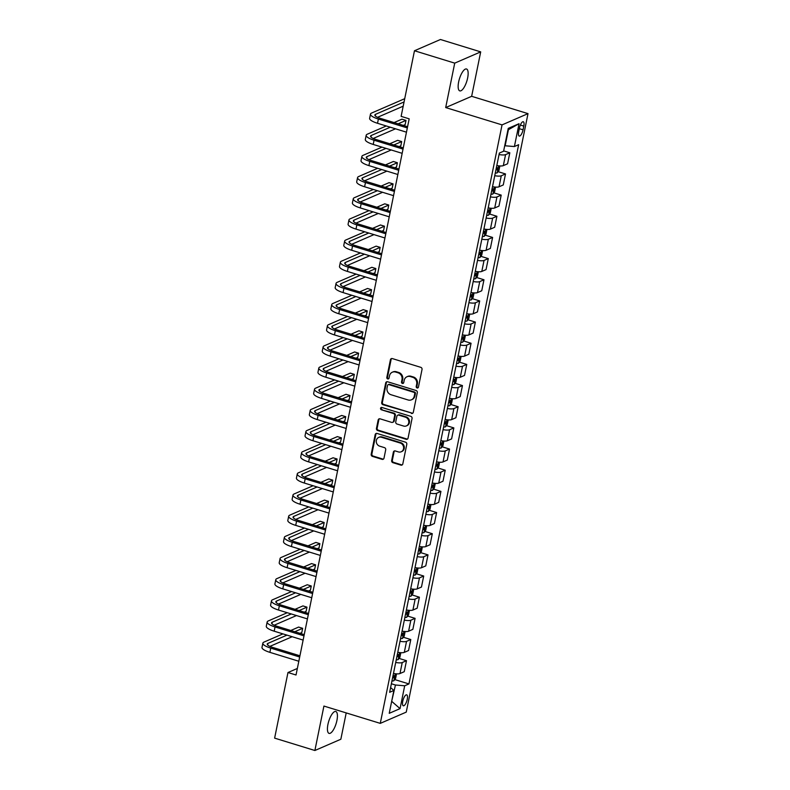 <?xml version="1.0" encoding="UTF-8"?>
<svg xmlns="http://www.w3.org/2000/svg" width="790" height="790" viewBox="0 0 790 790"><rect width="100%" height="100%" fill="white"/><g stroke="black" fill="none" stroke-linecap="round" stroke-linejoin="round"><path stroke-width="1.19" d="M417.09 387.959A1.234 1.116 -113.4 0 0 418.433 387.13L422.028 369.473A1.758 1.59 -113.4 0 0 420.784 367.33L392.334 358.581A1.758 1.59 -113.4 0 0 390.418 359.766L386.824 377.423A1.234 1.116 -113.4 0 0 388.423 378.884A1.234 1.116 -113.4 0 0 389.036 378.094L389.5 375.813A5.619 5.086 -113.4 0 1 392.324 372.209A5.619 5.086 -113.4 0 1 395.642 372.05L398.012 372.781A5.619 5.086 -113.4 0 1 401.992 379.654L401.518 381.935A1.234 1.116 -113.4 0 0 403.117 383.407A1.234 1.116 -113.4 0 0 403.739 382.617L404.204 380.326A5.619 5.086 -113.4 0 1 407.018 376.731A5.619 5.086 -113.4 0 1 410.336 376.563L412.706 377.294A5.619 5.086 -113.4 0 1 416.685 384.167L416.221 386.448A1.234 1.116 -113.4 0 0 417.09 387.959M407.018 376.731L407.719 376.425A5.619 5.086 -113.4 0 1 411.037 376.267L413.417 376.988A5.619 5.086 -113.4 0 1 417.387 383.861L416.923 386.152A1.234 1.116 -113.4 0 0 418.137 387.702M391.672 358.532A1.758 1.59 -113.4 0 0 391.119 359.46L387.525 377.116A1.234 1.116 -113.4 0 0 388.739 378.667M392.324 372.209L393.025 371.902A5.619 5.086 -113.4 0 1 396.343 371.744L398.713 372.475A5.619 5.086 -113.4 0 1 402.693 379.348L402.228 381.629A1.234 1.116 -113.4 0 0 403.443 383.18M336.915 720.49A11.455 3.871 107.1 0 0 335.79 711.484A11.455 3.871 107.1 0 0 327.939 724.381A11.455 3.871 107.1 0 0 329.065 733.387A11.455 3.871 107.1 0 0 336.915 720.49M467.641 77.983A11.455 3.871 107.1 0 0 466.515 68.987A11.455 3.871 107.1 0 0 458.654 81.884A11.455 3.871 107.1 0 0 459.78 90.88A11.455 3.871 107.1 0 0 467.641 77.983M407.245 699.338A5.728 1.935 107.1 0 0 406.682 694.835A5.728 1.935 107.1 0 0 402.752 701.283A5.728 1.935 107.1 0 0 403.315 705.786A5.728 1.935 107.1 0 0 407.245 699.338M391.662 460.531A1.758 1.59 -113.4 0 0 392.906 462.673L400.885 465.122A1.758 1.59 -113.4 0 0 402.801 463.947L406.791 444.345A1.758 1.59 -113.4 0 0 405.556 442.193L377.107 433.453A1.758 1.59 -113.4 0 0 375.181 434.628L371.191 454.24A1.758 1.59 -113.4 0 0 372.436 456.383L382.074 459.346A1.758 1.59 -113.4 0 0 383.999 458.17L385.708 449.777A1.758 1.59 -113.4 0 0 384.463 447.634L379.684 446.162A4.7 4.246 -113.4 0 1 378.716 437.403A4.7 4.246 -113.4 0 1 381.491 437.275L400.214 443.022A4.7 4.246 -113.4 0 1 401.182 451.781A4.7 4.246 -113.4 0 1 398.407 451.92L395.286 450.962A1.758 1.59 -113.4 0 0 393.371 452.137L391.662 460.531L392.363 460.224A1.758 1.59 -113.4 0 0 393.608 462.367L401.587 464.826A1.758 1.59 -113.4 0 0 402.258 464.875M323.92 706.062L314.884 750.5L274.624 738.127L287.975 672.527L296.023 674.996L409.181 118.836L401.123 116.367L414.474 50.758L454.724 63.131L445.688 107.568L502.045 124.889L380.276 723.373L323.92 706.062M411.402 413.447A1.758 1.59 -113.4 0 0 413.318 412.271L417.308 392.66A1.758 1.59 -113.4 0 0 416.063 390.507L387.613 381.768A1.758 1.59 -113.4 0 0 385.698 382.943L381.708 402.554A1.758 1.59 -113.4 0 0 382.953 404.697L412.103 413.14A1.758 1.59 -113.4 0 0 412.765 413.19M412.054 418.503L408.065 438.104A1.758 1.59 -113.4 0 1 406.139 439.289L377.699 430.54A1.758 1.59 -113.4 0 1 376.455 428.397L378.163 420.004A1.758 1.59 -113.4 0 1 380.079 418.828L391.613 422.374A1.758 1.59 -113.4 0 0 393.538 421.198L394.664 415.629A1.758 1.59 -113.4 0 0 393.43 413.486L381.412 409.793A1.234 1.116 -113.4 0 1 381.165 407.502A1.234 1.116 -113.4 0 1 381.886 407.462L410.81 416.35A1.758 1.59 -113.4 0 1 412.054 418.503M519.455 127.99L518.694 131.713A5.55 1.876 107.1 0 0 519.247 136.078A5.55 1.876 107.1 0 0 523.049 129.827L523.81 126.104A5.55 1.876 107.1 0 0 523.266 121.739A5.55 1.876 107.1 0 0 519.455 127.99M502.045 124.889L528.006 113.632L406.248 712.116L380.276 723.373M519.05 123.694L514.399 146.545L505.156 145.785L508.424 129.698L519.05 123.694L508.246 128.375L503.595 151.236L499.349 153.072L389.638 692.307L393.884 690.46L390.606 687.577M394.743 679.568L408.944 683.933L518.645 144.708L514.399 146.545M408.944 683.933L404.697 685.779L400.046 708.63L389.233 713.321L393.884 690.46M445.688 107.568L471.65 96.311L480.695 51.873L454.724 63.131M480.695 51.873L440.445 39.5L414.474 50.758M314.884 750.5L340.846 739.243L346.208 712.906M471.65 96.311L528.006 113.632M297.356 668.458L287.975 672.527M508.424 129.698L507.931 129.916M391.751 700.967L395.444 685.009L391.376 683.765M391.682 701.313L400.046 708.63M503.665 150.89L509.817 152.786L505.57 154.623A7.159 1.866 -168.5 0 1 499.053 154.534M496.811 165.544A7.159 1.866 -168.5 0 0 503.329 165.633L507.575 163.787L509.817 152.786M498.085 171.667L505.511 173.948L501.265 175.785A7.159 1.866 -168.5 0 1 494.747 175.696M492.506 186.707A7.159 1.866 -168.5 0 0 499.023 186.796L503.269 184.949L505.511 173.948M493.78 192.829L501.206 195.11L496.959 196.947A7.159 1.866 -168.5 0 1 490.442 196.868M488.2 207.869A7.159 1.866 -168.5 0 0 494.718 207.958L498.964 206.111L501.206 195.11M489.474 213.991L496.9 216.272L492.654 218.119A7.159 1.866 -168.5 0 1 486.136 218.03M483.895 229.031A7.159 1.866 -168.5 0 0 490.412 229.12L494.659 227.273L496.9 216.272M485.169 235.153L492.595 237.435L488.348 239.281A7.159 1.866 -168.5 0 1 481.831 239.192M479.589 250.193A7.159 1.866 -168.5 0 0 486.107 250.282L490.353 248.445L492.595 237.435M480.853 256.315L488.289 258.597L484.043 260.443A7.159 1.866 -168.5 0 1 477.525 260.354M475.284 271.355A7.159 1.866 -168.5 0 0 481.801 271.444L486.048 269.607L488.289 258.597M476.548 277.478L483.984 279.759L479.737 281.605A7.159 1.866 -168.5 0 1 473.22 281.517M470.978 292.517A7.159 1.866 -168.5 0 0 477.496 292.606L481.742 290.769L483.984 279.759M472.242 298.64L479.678 300.921L475.432 302.768A7.159 1.866 -168.5 0 1 468.914 302.679M466.673 313.679A7.159 1.866 -168.5 0 0 473.19 313.768L477.437 311.932L479.678 300.921M467.937 319.802L475.373 322.083L471.126 323.93A7.159 1.866 -168.5 0 1 464.609 323.841M462.367 334.841A7.159 1.866 -168.5 0 0 468.885 334.93L473.131 333.094L475.373 322.083M463.631 340.964L471.067 343.255L466.821 345.092A7.159 1.866 -168.5 0 1 460.303 345.003M458.062 356.004A7.159 1.866 -168.5 0 0 464.579 356.093L468.826 354.256L471.067 343.255M459.326 362.126L466.762 364.417L462.515 366.254A7.159 1.866 -168.5 0 1 455.998 366.165M453.756 377.176A7.159 1.866 -168.5 0 0 460.274 377.255L464.52 375.418L466.762 364.417M455.02 383.288L462.456 385.579L458.21 387.416A7.159 1.866 -168.5 0 1 451.692 387.327M449.451 398.338A7.159 1.866 -168.5 0 0 455.968 398.427L460.215 396.58L462.456 385.579M450.715 404.45L458.151 406.741L453.904 408.578A7.159 1.866 -168.5 0 1 447.387 408.489M445.145 419.5A7.159 1.866 -168.5 0 0 451.663 419.589L455.909 417.742L458.151 406.741M446.409 425.622L453.845 427.904L449.599 429.74A7.159 1.866 -168.5 0 1 443.081 429.651M440.84 440.662A7.159 1.866 -168.5 0 0 447.357 440.751L451.603 438.904L453.845 427.904M442.104 446.785L449.54 449.066L445.293 450.902A7.159 1.866 -168.5 0 1 438.776 450.813M436.534 461.824A7.159 1.866 -168.5 0 0 443.052 461.913L447.298 460.066L449.54 449.066M437.798 467.947L445.234 470.228L440.988 472.065A7.159 1.866 -168.5 0 1 434.47 471.976M432.229 482.986A7.159 1.866 -168.5 0 0 438.746 483.075L442.993 481.228L445.234 470.228M433.493 489.109L440.929 491.39L436.682 493.227A7.159 1.866 -168.5 0 1 430.165 493.148M427.923 504.148A7.159 1.866 -168.5 0 0 434.441 504.237L438.687 502.391L440.929 491.39M429.187 510.271L436.623 512.552L432.377 514.399A7.159 1.866 -168.5 0 1 425.85 514.31M423.618 525.311A7.159 1.866 -168.5 0 0 430.135 525.399L434.382 523.553L436.623 512.552M424.882 531.433L432.318 533.714L428.071 535.561A7.159 1.866 -168.5 0 1 421.544 535.472M419.312 546.473A7.159 1.866 -168.5 0 0 425.83 546.562L430.076 544.725L432.318 533.714M420.576 552.595L428.012 554.876L423.766 556.723A7.159 1.866 -168.5 0 1 417.238 556.634M415.007 567.635A7.159 1.866 -168.5 0 0 421.524 567.724L425.771 565.887L428.012 554.876M416.271 573.757L423.707 576.038L419.46 577.885A7.159 1.866 -168.5 0 1 412.933 577.796M410.701 588.797A7.159 1.866 -168.5 0 0 417.219 588.886L421.465 587.049L423.707 576.038M411.965 594.919L419.401 597.201L415.155 599.047A7.159 1.866 -168.5 0 1 408.628 598.958M406.396 609.959A7.159 1.866 -168.5 0 0 412.913 610.048L417.16 608.211L419.401 597.201M407.66 616.082L415.096 618.363L410.849 620.209A7.159 1.866 -168.5 0 1 404.322 620.12M402.09 631.121A7.159 1.866 -168.5 0 0 408.608 631.21L412.854 629.373L415.096 618.363M403.354 637.244L410.79 639.535L406.544 641.371A7.159 1.866 -168.5 0 1 400.017 641.283M397.785 652.283A7.159 1.866 -168.5 0 0 404.302 652.372L408.549 650.535L410.79 639.535M399.049 658.406L406.485 660.697L402.238 662.534A7.159 1.866 -168.5 0 1 395.711 662.445M393.479 673.455A7.159 1.866 -168.5 0 0 399.997 673.534L404.243 671.698L406.485 660.697M395.444 685.009L404.697 685.779M386.952 381.718A1.758 1.59 -113.4 0 0 386.399 382.637L382.409 402.248A1.758 1.59 -113.4 0 0 383.654 404.401L412.103 413.14M414.72 393.805A1.234 1.116 -113.4 0 0 413.851 392.304L388.887 384.631A1.234 1.116 -113.4 0 0 387.544 385.451L387.051 387.86A5.619 5.086 -113.4 0 0 391.03 394.733L408.094 399.977A5.619 5.086 -113.4 0 0 411.412 399.819A5.619 5.086 -113.4 0 0 414.237 396.215L414.72 393.805L415.431 393.499A1.234 1.116 -113.4 0 0 414.553 391.998L413.851 392.304M388.157 384.661L388.858 384.355A1.234 1.116 -113.4 0 1 389.589 384.325L414.553 391.998M411.412 399.819L412.113 399.513A5.619 5.086 -113.4 0 0 414.938 395.909L414.237 396.215M415.431 393.499L414.938 395.909M379.417 418.769A1.758 1.59 -113.4 0 0 378.864 419.697L377.156 428.091A1.758 1.59 -113.4 0 0 378.4 430.234L406.85 438.983A1.758 1.59 -113.4 0 0 407.512 439.033M392.65 422.324L393.351 422.018A1.758 1.59 -113.4 0 0 394.24 420.892L395.365 415.323A1.758 1.59 -113.4 0 0 394.131 413.18L381.412 409.793M381.54 407.413A1.234 1.116 -113.4 0 0 382.113 409.487M403.591 426.047A4.7 4.246 -113.4 0 0 408.786 421.396A4.7 4.246 -113.4 0 0 405.398 417.16L398.802 415.135A1.758 1.59 -113.4 0 0 396.876 416.31L395.75 421.88A1.758 1.59 -113.4 0 0 396.985 424.023L403.591 426.047M406.366 425.919L407.067 425.613A4.7 4.246 -113.4 0 0 406.1 416.853L405.398 417.16M397.765 415.185L398.466 414.878A1.758 1.59 -113.4 0 1 399.503 414.829L406.1 416.853M394.625 450.902A1.758 1.59 -113.4 0 0 394.072 451.831L392.363 460.224M401.182 451.781L401.883 451.475A4.7 4.246 -113.4 0 0 400.925 442.726L400.214 443.022M378.716 437.403L379.417 437.097A4.7 4.246 -113.4 0 1 382.192 436.969L400.925 442.726M376.435 433.394A1.758 1.59 -113.4 0 0 375.882 434.322L371.893 453.934A1.758 1.59 -113.4 0 0 373.137 456.077L382.785 459.039A1.758 1.59 -113.4 0 0 383.446 459.099M404.727 98.681L371.577 113.059A13.42 3.506 11.5 0 0 370.49 114.086A13.42 3.506 11.5 0 0 378.38 119.053L407.324 127.941M370.49 114.086L369.631 118.322A13.42 3.506 11.5 0 0 377.521 123.28L406.465 132.177M407.571 126.716L380.138 118.293A8.947 2.34 -168.5 0 1 374.875 114.984A8.947 2.34 -168.5 0 1 375.596 114.293L404.055 101.95M377.521 117.315L403.196 106.186M499.863 165.94L498.925 170.551L497.177 172.852A4.74 1.244 -168.5 0 1 495.281 173.059M495.932 169.84A4.74 1.244 11.5 0 0 497.108 169.801L497.522 167.776A4.74 1.244 -168.5 0 1 496.347 167.816M495.557 187.102L494.619 191.713L492.871 194.014A4.74 1.244 -168.5 0 1 490.975 194.222M491.627 191.002A4.74 1.244 11.5 0 0 492.802 190.963L493.217 188.938A4.74 1.244 -168.5 0 1 492.042 188.978M491.252 208.264L490.313 212.875L488.566 215.176A4.74 1.244 -168.5 0 1 486.67 215.384M487.321 212.174A4.74 1.244 11.5 0 0 488.497 212.125L488.911 210.101A4.74 1.244 -168.5 0 1 487.736 210.14M386.28 125.975L367.271 134.221A13.42 3.506 11.5 0 0 366.185 135.248A13.42 3.506 11.5 0 0 374.075 140.215L403.019 149.103M366.185 135.248L365.326 139.484A13.42 3.506 11.5 0 0 373.216 144.442L402.159 153.339M403.265 147.878L375.833 139.455A8.947 2.34 -168.5 0 1 370.569 136.147A8.947 2.34 -168.5 0 1 371.29 135.455L390.309 127.21M373.216 138.477L395.514 128.81M403.334 125.413L405.132 124.642L405.991 120.406L401.972 119.172L394.101 122.578M398.13 123.813L405.991 120.406M381.975 147.138L362.966 155.383A13.42 3.506 11.5 0 0 361.879 156.42A13.42 3.506 11.5 0 0 369.769 161.377L398.713 170.265M361.879 156.42L361.02 160.647A13.42 3.506 11.5 0 0 368.91 165.604L397.854 174.501M398.96 169.04L371.527 160.617A8.947 2.34 -168.5 0 1 366.264 157.309A8.947 2.34 -168.5 0 1 366.985 156.618L386.004 148.372M368.91 159.639L391.208 149.972M399.029 146.584L400.826 145.804L401.685 141.568L397.666 140.334L389.796 143.74M393.825 144.975L401.685 141.568M377.669 168.3L358.66 176.545A13.42 3.506 11.5 0 0 357.574 177.582A13.42 3.506 11.5 0 0 365.464 182.539L394.407 191.427M357.574 177.582L356.715 181.809A13.42 3.506 11.5 0 0 364.605 186.766L393.548 195.663M394.654 190.212L367.222 181.779A8.947 2.34 -168.5 0 1 361.958 178.471A8.947 2.34 -168.5 0 1 362.679 177.78L381.698 169.534M364.605 180.801L386.903 171.134M394.724 167.747L396.521 166.967L397.38 162.73L393.361 161.496L385.49 164.903M389.519 166.147L397.38 162.73M486.946 229.426L486.008 234.038L484.26 236.338A4.74 1.244 -168.5 0 1 482.364 236.546M483.016 233.336A4.74 1.244 11.5 0 0 484.191 233.287L484.606 231.263A4.74 1.244 -168.5 0 1 483.431 231.302M373.364 189.462L354.345 197.707A13.42 3.506 11.5 0 0 353.268 198.744A13.42 3.506 11.5 0 0 361.158 203.702L390.102 212.589M353.268 198.744L352.409 202.971A13.42 3.506 11.5 0 0 360.299 207.928L389.243 216.825M390.349 211.374L362.916 202.941A8.947 2.34 -168.5 0 1 357.653 199.633A8.947 2.34 -168.5 0 1 358.374 198.942L377.393 190.696M360.299 201.964L382.597 192.296M390.418 188.909L392.215 188.129L393.074 183.892L389.055 182.658L381.185 186.065M385.214 187.309L393.074 183.892M482.641 250.588L481.703 255.2L479.955 257.5A4.74 1.244 -168.5 0 1 478.059 257.708M478.71 254.499A4.74 1.244 11.5 0 0 479.885 254.459L480.3 252.425A4.74 1.244 -168.5 0 1 479.125 252.464M369.058 210.624L350.039 218.869A13.42 3.506 11.5 0 0 348.963 219.906A13.42 3.506 11.5 0 0 356.853 224.864L385.797 233.761M348.963 219.906L348.104 224.133A13.42 3.506 11.5 0 0 355.994 229.1L384.937 237.988M386.043 232.536L358.611 224.103A8.947 2.34 -168.5 0 1 353.347 220.795A8.947 2.34 -168.5 0 1 354.068 220.104L373.087 211.858M355.994 223.136L378.291 213.458M386.113 210.071L387.91 209.291L388.769 205.054L384.75 203.82L376.879 207.227M380.908 208.471L388.769 205.054M478.335 271.75L477.397 276.362L475.649 278.663A4.74 1.244 -168.5 0 1 473.753 278.87M474.405 275.661A4.74 1.244 11.5 0 0 475.58 275.621L475.995 273.587A4.74 1.244 -168.5 0 1 474.82 273.626M364.753 231.786L345.734 240.032A13.42 3.506 11.5 0 0 344.657 241.069A13.42 3.506 11.5 0 0 352.547 246.026L381.491 254.923M344.657 241.069L343.798 245.295A13.42 3.506 11.5 0 0 351.688 250.262L380.632 259.15M381.738 253.699L354.305 245.265A8.947 2.34 -168.5 0 1 349.042 241.957A8.947 2.34 -168.5 0 1 349.763 241.266L368.782 233.02M351.688 244.298L373.986 234.62M381.807 231.233L383.604 230.453L384.463 226.217L380.444 224.982L372.574 228.389M376.603 229.633L384.463 226.217M474.03 292.922L473.091 297.524L471.344 299.825A4.74 1.244 -168.5 0 1 469.448 300.042M470.099 296.823A4.74 1.244 11.5 0 0 471.275 296.783L471.689 294.749A4.74 1.244 -168.5 0 1 470.514 294.788M360.447 252.948L341.428 261.194A13.42 3.506 11.5 0 0 340.352 262.231A13.42 3.506 11.5 0 0 348.242 267.188L377.185 276.085M340.352 262.231L339.493 266.467A13.42 3.506 11.5 0 0 347.383 271.424L376.326 280.312M377.432 274.861L350 266.428A8.947 2.34 -168.5 0 1 344.736 263.119A8.947 2.34 -168.5 0 1 345.457 262.428L364.476 254.182M347.383 265.46L369.681 255.792M377.501 252.395L379.299 251.615L380.158 247.379L376.139 246.144L368.268 249.561M372.297 250.795L380.158 247.379M469.724 314.084L468.786 318.686L467.038 320.997A4.74 1.244 -168.5 0 1 465.142 321.204M465.794 317.985A4.74 1.244 11.5 0 0 466.969 317.945L467.384 315.911A4.74 1.244 -168.5 0 1 466.209 315.951M356.142 274.11L337.123 282.356A13.42 3.506 11.5 0 0 336.046 283.393A13.42 3.506 11.5 0 0 343.936 288.35L372.88 297.247M336.046 283.393L335.187 287.629A13.42 3.506 11.5 0 0 343.077 292.586L372.021 301.474M373.127 296.023L345.694 287.59A8.947 2.34 -168.5 0 1 340.431 284.281A8.947 2.34 -168.5 0 1 341.152 283.59L360.171 275.345M343.077 286.622L365.375 276.954M373.196 273.557L374.993 272.777L375.852 268.551L371.833 267.306L363.963 270.723M367.992 271.957L375.852 268.551M465.419 335.246L464.481 339.858L462.733 342.159A4.74 1.244 -168.5 0 1 460.837 342.366M461.488 339.147A4.74 1.244 11.5 0 0 462.663 339.108L463.078 337.073A4.74 1.244 -168.5 0 1 461.903 337.113M351.836 295.272L332.817 303.518A13.42 3.506 11.5 0 0 331.741 304.555A13.42 3.506 11.5 0 0 339.631 309.512L368.575 318.41M331.741 304.555L330.882 308.791A13.42 3.506 11.5 0 0 338.772 313.749L367.715 322.636M368.821 317.185L341.389 308.752A8.947 2.34 -168.5 0 1 336.125 305.444A8.947 2.34 -168.5 0 1 336.846 304.762L355.865 296.517M338.772 307.784L361.07 298.116M368.891 294.719L370.688 293.939L371.547 289.713L367.528 288.469L359.657 291.885M363.686 293.12L371.547 289.713M461.113 356.409L460.175 361.02L458.427 363.321A4.74 1.244 -168.5 0 1 456.531 363.528M457.183 360.309A4.74 1.244 11.5 0 0 458.358 360.27L458.773 358.235A4.74 1.244 -168.5 0 1 457.598 358.275M347.531 316.435L328.512 324.68A13.42 3.506 11.5 0 0 327.435 325.717A13.42 3.506 11.5 0 0 335.325 330.674L364.269 339.572M327.435 325.717L326.576 329.953A13.42 3.506 11.5 0 0 334.466 334.911L363.41 343.808M364.516 338.347L337.083 329.914A8.947 2.34 -168.5 0 1 331.82 326.606A8.947 2.34 -168.5 0 1 332.541 325.924L351.56 317.679M334.466 328.946L356.764 319.279M364.585 315.882L366.382 315.101L367.241 310.875L363.222 309.631L355.352 313.047M359.381 314.282L367.241 310.875M456.808 377.571L455.87 382.182L454.122 384.483A4.74 1.244 -168.5 0 1 452.226 384.691M452.877 381.471A4.74 1.244 11.5 0 0 454.053 381.432L454.467 379.397A4.74 1.244 -168.5 0 1 453.292 379.437M343.225 337.597L324.206 345.842A13.42 3.506 11.5 0 0 323.13 346.879A13.42 3.506 11.5 0 0 331.02 351.836L359.964 360.734M323.13 346.879L322.271 351.115A13.42 3.506 11.5 0 0 330.161 356.073L359.104 364.97M360.21 359.509L332.778 351.076A8.947 2.34 -168.5 0 1 327.514 347.778A8.947 2.34 -168.5 0 1 328.235 347.087L347.254 338.841M330.161 350.108L352.459 340.441M360.279 337.044L362.077 336.264L362.936 332.037L358.917 330.793L351.046 334.209M355.075 335.444L362.936 332.037M452.502 398.733L451.564 403.344L449.816 405.645A4.74 1.244 -168.5 0 1 447.92 405.853M448.572 402.633A4.74 1.244 11.5 0 0 449.747 402.594L450.162 400.56A4.74 1.244 -168.5 0 1 448.987 400.599M338.92 358.769L319.901 367.014A13.42 3.506 11.5 0 0 318.824 368.041A13.42 3.506 11.5 0 0 326.714 372.999L355.658 381.896M318.824 368.041L317.965 372.278A13.42 3.506 11.5 0 0 325.855 377.235L354.799 386.132M355.905 380.671L328.472 372.238A8.947 2.34 -168.5 0 1 323.209 368.94A8.947 2.34 -168.5 0 1 323.93 368.249L342.949 360.003M325.855 371.27L348.153 361.603M355.974 358.206L357.771 357.426L358.63 353.199L354.611 351.965L346.741 355.372M350.77 356.606L358.63 353.199M448.197 419.895L447.259 424.507L445.511 426.807A4.74 1.244 -168.5 0 1 443.615 427.015M444.266 423.796A4.74 1.244 11.5 0 0 445.442 423.756L445.856 421.722A4.74 1.244 -168.5 0 1 444.681 421.761M334.614 379.931L315.595 388.176A13.42 3.506 11.5 0 0 314.519 389.203A13.42 3.506 11.5 0 0 322.409 394.171L351.353 403.058M314.519 389.203L313.66 393.44A13.42 3.506 11.5 0 0 321.55 398.397L350.493 407.294M351.599 401.834L324.167 393.4A8.947 2.34 -168.5 0 1 318.903 390.102A8.947 2.34 -168.5 0 1 319.624 389.411L338.643 381.165M321.55 392.433L343.848 382.765M351.668 379.368L353.466 378.588L354.325 374.361L350.306 373.127L342.435 376.534M346.464 377.768L354.325 374.361M443.891 441.057L442.953 445.669L441.205 447.969A4.74 1.244 -168.5 0 1 439.309 448.177M439.961 444.958A4.74 1.244 11.5 0 0 441.136 444.918L441.551 442.884A4.74 1.244 -168.5 0 1 440.376 442.933M330.309 401.093L311.29 409.339A13.42 3.506 11.5 0 0 310.213 410.365A13.42 3.506 11.5 0 0 318.103 415.333L347.047 424.22M310.213 410.365L309.354 414.602A13.42 3.506 11.5 0 0 317.244 419.559L346.188 428.457M347.294 422.996L319.861 414.572A8.947 2.34 -168.5 0 1 314.598 411.264A8.947 2.34 -168.5 0 1 315.319 410.573L334.328 402.327M317.244 413.595L339.542 403.927M347.363 400.53L349.16 399.76L350.019 395.523L346 394.289L338.13 397.696M342.159 398.93L350.019 395.523M439.586 462.219L438.648 466.831L436.9 469.132A4.74 1.244 -168.5 0 1 435.004 469.339M435.655 466.12A4.74 1.244 11.5 0 0 436.831 466.08L437.245 464.056A4.74 1.244 -168.5 0 1 436.07 464.095M326.003 422.255L306.984 430.501A13.42 3.506 11.5 0 0 305.908 431.538A13.42 3.506 11.5 0 0 313.798 436.495L342.741 445.382M305.908 431.538L305.049 435.764A13.42 3.506 11.5 0 0 312.939 440.721L341.882 449.619M342.988 444.158L315.556 435.734A8.947 2.34 -168.5 0 1 310.292 432.426A8.947 2.34 -168.5 0 1 311.013 431.735L330.022 423.489M312.939 434.757L335.237 425.089M343.058 421.702L344.855 420.922L345.714 416.685L341.695 415.451L333.824 418.858M337.853 420.092L345.714 416.685M435.28 483.381L434.342 487.993L432.594 490.294A4.74 1.244 -168.5 0 1 430.698 490.501M431.35 487.282A4.74 1.244 11.5 0 0 432.525 487.242L432.94 485.218A4.74 1.244 -168.5 0 1 431.765 485.257M321.698 443.417L302.679 451.663A13.42 3.506 11.5 0 0 301.602 452.7A13.42 3.506 11.5 0 0 309.492 457.657L338.436 466.544M301.602 452.7L300.743 456.926A13.42 3.506 11.5 0 0 308.633 461.883L337.577 470.781M338.683 465.32L311.25 456.897A8.947 2.34 -168.5 0 1 305.987 453.588A8.947 2.34 -168.5 0 1 306.708 452.897L325.717 444.651M308.633 455.919L330.931 446.251M338.752 442.864L340.549 442.084L341.408 437.848L337.389 436.613L329.519 440.02M333.548 441.264L341.408 437.848M430.975 504.543L430.037 509.155L428.289 511.456A4.74 1.244 -168.5 0 1 426.393 511.663M427.044 508.454A4.74 1.244 11.5 0 0 428.219 508.405L428.634 506.38A4.74 1.244 -168.5 0 1 427.459 506.42M317.392 464.579L298.373 472.825A13.42 3.506 11.5 0 0 297.297 473.862A13.42 3.506 11.5 0 0 305.187 478.819L334.131 487.707M297.297 473.862L296.438 478.088A13.42 3.506 11.5 0 0 304.328 483.046L333.271 491.943M334.377 486.492L306.945 478.059A8.947 2.34 -168.5 0 1 301.681 474.75A8.947 2.34 -168.5 0 1 302.402 474.059L321.412 465.814M304.328 477.081L326.625 467.413M334.447 464.026L336.244 463.246L337.103 459.01L333.084 457.775L325.213 461.182M329.242 462.426L337.103 459.01M426.669 525.706L425.731 530.317L423.983 532.618A4.74 1.244 -168.5 0 1 422.087 532.825M422.739 529.616A4.74 1.244 11.5 0 0 423.914 529.567L424.329 527.542A4.74 1.244 -168.5 0 1 423.154 527.582M313.087 485.741L294.068 493.987A13.42 3.506 11.5 0 0 292.991 495.024A13.42 3.506 11.5 0 0 300.881 499.981L329.825 508.879M292.991 495.024L292.132 499.25A13.42 3.506 11.5 0 0 300.022 504.218L328.966 513.105M330.072 507.654L302.639 499.221A8.947 2.34 -168.5 0 1 297.376 495.913A8.947 2.34 -168.5 0 1 298.097 495.221L317.106 486.976M300.022 498.243L322.32 488.576M330.141 485.188L331.938 484.408L332.797 480.172L328.778 478.938L320.908 482.344M324.937 483.589L332.797 480.172M422.364 546.868L421.425 551.479L419.678 553.78A4.74 1.244 -168.5 0 1 417.782 553.988M418.433 550.778A4.74 1.244 11.5 0 0 419.609 550.739L420.023 548.704A4.74 1.244 -168.5 0 1 418.848 548.744M308.781 506.904L289.762 515.149A13.42 3.506 11.5 0 0 288.686 516.186A13.42 3.506 11.5 0 0 296.576 521.143L325.519 530.041M288.686 516.186L287.827 520.413A13.42 3.506 11.5 0 0 295.717 525.38L324.66 534.267M325.766 528.816L298.334 520.383A8.947 2.34 -168.5 0 1 293.07 517.075A8.947 2.34 -168.5 0 1 293.791 516.384L312.8 508.138M295.717 519.415L318.015 509.738M325.835 506.351L327.633 505.57L328.492 501.334L324.473 500.1L316.602 503.507M320.631 504.751L328.492 501.334M418.058 568.04L417.12 572.641L415.372 574.942A4.74 1.244 -168.5 0 1 413.476 575.15M414.128 571.94A4.74 1.244 11.5 0 0 415.303 571.901L415.718 569.867A4.74 1.244 -168.5 0 1 414.543 569.906M304.476 528.066L285.457 536.311A13.42 3.506 11.5 0 0 284.38 537.348A13.42 3.506 11.5 0 0 292.27 542.305L321.214 551.203M284.38 537.348L283.521 541.575A13.42 3.506 11.5 0 0 291.411 546.542L320.355 555.429M321.461 549.978L294.028 541.545A8.947 2.34 -168.5 0 1 288.765 538.237A8.947 2.34 -168.5 0 1 289.486 537.546L308.495 529.3M291.411 540.577L313.709 530.9M321.53 527.513L323.327 526.732L324.186 522.496L320.167 521.262L312.297 524.679M316.326 525.913L324.186 522.496M413.753 589.202L412.815 593.804L411.067 596.114A4.74 1.244 -168.5 0 1 409.171 596.322M409.822 593.102A4.74 1.244 11.5 0 0 410.998 593.063L411.412 591.029A4.74 1.244 -168.5 0 1 410.237 591.068M300.17 549.228L281.151 557.473A13.42 3.506 11.5 0 0 280.075 558.51A13.42 3.506 11.5 0 0 287.965 563.468L316.909 572.365M280.075 558.51L279.216 562.747A13.42 3.506 11.5 0 0 287.106 567.704L316.049 576.591M317.155 571.14L289.723 562.707A8.947 2.34 -168.5 0 1 284.459 559.399A8.947 2.34 -168.5 0 1 285.18 558.708L304.19 550.462M287.106 561.739L309.404 552.072M317.225 548.675L319.022 547.895L319.881 543.658L315.862 542.424L307.991 545.841M312.02 547.075L319.881 543.658M409.447 610.364L408.509 614.976L406.761 617.276A4.74 1.244 -168.5 0 1 404.865 617.484M405.517 614.264A4.74 1.244 11.5 0 0 406.692 614.225L407.097 612.191A4.74 1.244 -168.5 0 1 405.932 612.23M295.865 570.39L276.846 578.636A13.42 3.506 11.5 0 0 275.769 579.672A13.42 3.506 11.5 0 0 283.659 584.63L312.603 593.527M275.769 579.672L274.91 583.909A13.42 3.506 11.5 0 0 282.8 588.866L311.744 597.754M312.85 592.303L285.417 583.869A8.947 2.34 -168.5 0 1 280.154 580.561A8.947 2.34 -168.5 0 1 280.875 579.88L299.884 571.634M282.8 582.902L305.098 573.234M312.919 569.837L314.716 569.057L315.575 564.83L311.556 563.586L303.686 567.003M307.715 568.237L315.575 564.83M405.142 631.526L404.204 636.138L402.456 638.438A4.74 1.244 -168.5 0 1 400.56 638.646M401.211 635.427A4.74 1.244 11.5 0 0 402.387 635.387L402.791 633.353A4.74 1.244 -168.5 0 1 401.626 633.392M291.559 591.552L272.54 599.798A13.42 3.506 11.5 0 0 271.464 600.835A13.42 3.506 11.5 0 0 279.354 605.792L308.298 614.689M271.464 600.835L270.605 605.071A13.42 3.506 11.5 0 0 278.495 610.028L307.438 618.916M308.544 613.465L281.112 605.031A8.947 2.34 -168.5 0 1 275.848 601.723A8.947 2.34 -168.5 0 1 276.569 601.042L295.579 592.796M278.495 604.064L300.793 594.396M308.613 590.999L310.411 590.219L311.27 585.992L307.251 584.748L299.38 588.165M303.409 589.399L311.27 585.992M400.836 652.688L399.898 657.3L398.15 659.601A4.74 1.244 -168.5 0 1 396.254 659.808M396.906 656.589A4.74 1.244 11.5 0 0 398.081 656.549L398.486 654.515A4.74 1.244 -168.5 0 1 397.321 654.555M287.254 612.714L268.235 620.96A13.42 3.506 11.5 0 0 267.158 621.997A13.42 3.506 11.5 0 0 275.048 626.954L303.992 635.851M267.158 621.997L266.299 626.233A13.42 3.506 11.5 0 0 274.189 631.19L303.133 640.088M304.239 634.627L276.806 626.194A8.947 2.34 -168.5 0 1 271.543 622.895A8.947 2.34 -168.5 0 1 272.264 622.204L291.273 613.958M274.189 625.226L296.487 615.558M304.308 612.161L306.105 611.381L306.964 607.155L302.945 605.91L295.075 609.327M299.104 610.561L306.964 607.155M396.531 673.85L395.593 678.462L393.845 680.763A4.74 1.244 -168.5 0 1 391.949 680.97M392.6 677.751A4.74 1.244 11.5 0 0 393.776 677.711L394.18 675.677A4.74 1.244 -168.5 0 1 393.015 675.717M282.948 633.876L263.929 642.122A13.42 3.506 11.5 0 0 262.853 643.159A13.42 3.506 11.5 0 0 270.743 648.116L299.687 657.013M262.853 643.159L261.994 647.395A13.42 3.506 11.5 0 0 269.884 652.352L298.827 661.25M299.933 655.789L272.501 647.356A8.947 2.34 -168.5 0 1 267.237 644.057A8.947 2.34 -168.5 0 1 267.958 643.366L286.968 635.12M269.884 646.388L292.182 636.72M300.002 633.323L301.8 632.543L302.659 628.317L298.63 627.072L290.769 630.489M294.798 631.724L302.659 628.317M503.329 165.633L505.57 154.623M499.023 186.796L501.265 175.785M494.718 207.958L496.959 196.947M490.412 229.12L492.654 218.119M486.107 250.282L488.348 239.281M481.801 271.444L484.043 260.443M477.496 292.606L479.737 281.605M473.19 313.768L475.432 302.768M468.885 334.93L471.126 323.93M464.579 356.093L466.821 345.092M460.274 377.255L462.515 366.254M455.968 398.427L458.21 387.416M451.663 419.589L453.904 408.578M447.357 440.751L449.599 429.74M443.052 461.913L445.293 450.902M438.746 483.075L440.988 472.065M434.441 504.237L436.682 493.227M430.135 525.399L432.377 514.399M425.83 546.562L428.071 535.561M421.524 567.724L423.766 556.723M417.219 588.886L419.46 577.885M412.913 610.048L415.155 599.047M408.608 631.21L410.849 620.209M404.302 652.372L406.544 641.371M399.997 673.534L402.238 662.534M520.363 125.047L523.81 126.104M519.316 128.681L523.049 129.827M417.387 383.861L416.685 384.167M413.417 376.988L412.706 377.294M411.037 376.267L410.336 376.563M402.228 381.629L401.518 381.935M402.693 379.348L401.992 379.654M398.713 372.475L398.012 372.781M396.343 371.744L395.642 372.05M387.525 377.116L386.824 377.423M391.119 359.46L390.418 359.766M416.923 386.152L416.221 386.448M383.654 404.401L382.953 404.697M382.409 402.248L381.708 402.554M386.399 382.637L385.698 382.943M389.589 384.325L388.887 384.631M406.85 438.983L406.139 439.289M378.4 430.234L377.699 430.54M377.156 428.091L376.455 428.397M378.864 419.697L378.163 420.004M394.24 420.892L393.538 421.198M395.365 415.323L394.664 415.629M394.131 413.18L393.43 413.486M399.503 414.829L398.802 415.135M394.072 451.831L393.371 452.137M382.192 436.969L381.491 437.275M382.785 459.039L382.074 459.346M373.137 456.077L372.436 456.383M371.893 453.934L371.191 454.24M375.882 434.322L375.181 434.628M401.587 464.826L400.885 465.122M393.608 462.367L392.906 462.673M378.38 119.053L377.521 123.28M375.596 114.293L375.27 115.903M497.226 172.793L498.638 165.831M496.011 169.465L497.108 169.801M492.921 193.955L494.333 186.993M491.706 190.627L492.802 190.963M488.605 215.117L490.027 208.155M487.4 211.789L488.497 212.125M374.075 140.215L373.216 144.442M371.29 135.455L370.964 137.065M369.769 161.377L368.91 165.604M366.985 156.618L366.659 158.227M365.464 182.539L364.605 186.766M362.679 177.78L362.353 179.389M484.3 236.279L485.722 229.317M483.095 232.951L484.191 233.287M361.158 203.702L360.299 207.928M358.374 198.942L358.048 200.551M479.994 257.451L481.416 250.479M478.789 254.113L479.885 254.459M356.853 224.864L355.994 229.1M354.068 220.104L353.742 221.714M475.689 278.613L477.111 271.642M474.484 275.285L475.58 275.621M352.547 246.026L351.688 250.262M349.763 241.266L349.437 242.876M471.383 299.775L472.805 292.804M470.178 296.447L471.275 296.783M348.242 267.188L347.383 271.424M345.457 262.428L345.131 264.038M467.078 320.938L468.5 313.966M465.873 317.61L466.969 317.945M343.936 288.35L343.077 292.586M341.152 283.59L340.826 285.2M462.772 342.1L464.194 335.128M461.567 338.772L462.663 339.108M339.631 309.512L338.772 313.749M336.846 304.762L336.52 306.362M458.467 363.262L459.889 356.29M457.262 359.934L458.358 360.27M335.325 330.674L334.466 334.911M332.541 325.924L332.215 327.524M454.161 384.424L455.583 377.452M452.956 381.096L454.053 381.432M331.02 351.836L330.161 356.073M328.235 347.087L327.909 348.686M449.856 405.586L451.278 398.624M448.651 402.258L449.747 402.594M326.714 372.999L325.855 377.235M323.93 368.249L323.604 369.848M445.55 426.748L446.972 419.786M444.345 423.42L445.442 423.756M322.409 394.171L321.55 398.397M319.624 389.411L319.298 391.01M441.245 447.91L442.667 440.948M440.04 444.582L441.136 444.918M318.103 415.333L317.244 419.559M315.319 410.573L314.993 412.183M436.939 469.072L438.361 462.111M435.734 465.745L436.831 466.08M313.798 436.495L312.939 440.721M311.013 431.735L310.687 433.345M432.634 490.235L434.056 483.273M431.429 486.907L432.525 487.242M309.492 457.657L308.633 461.883M306.708 452.897L306.382 454.507M428.328 511.397L429.75 504.435M427.123 508.069L428.219 508.405M305.187 478.819L304.328 483.046M302.402 474.059L302.076 475.669M424.023 532.559L425.445 525.597M422.818 529.231L423.914 529.567M300.881 499.981L300.022 504.218M298.097 495.221L297.771 496.831M419.717 553.731L421.139 546.759M418.512 550.403L419.609 550.739M296.576 521.143L295.717 525.38M293.791 516.384L293.465 517.993M415.412 574.893L416.834 567.921M414.207 571.565L415.303 571.901M292.27 542.305L291.411 546.542M289.486 537.546L289.16 539.155M411.106 596.055L412.528 589.083M409.901 592.727L410.998 593.063M287.965 563.468L287.106 567.704M285.18 558.708L284.854 560.317M406.801 617.217L408.223 610.245M405.596 613.889L406.692 614.225M283.659 584.63L282.8 588.866M280.875 579.88L280.549 581.48M402.495 638.379L403.917 631.408M401.29 635.051L402.387 635.387M279.354 605.792L278.495 610.028M276.569 601.042L276.243 602.642M398.19 659.541L399.612 652.57M396.985 656.214L398.081 656.549M275.048 626.954L274.189 631.19M272.264 622.204L271.938 623.804M393.884 680.704L395.306 673.732M392.679 677.376L393.776 677.711M270.743 648.116L269.884 652.352M267.958 643.366L267.632 644.966"/></g></svg>
